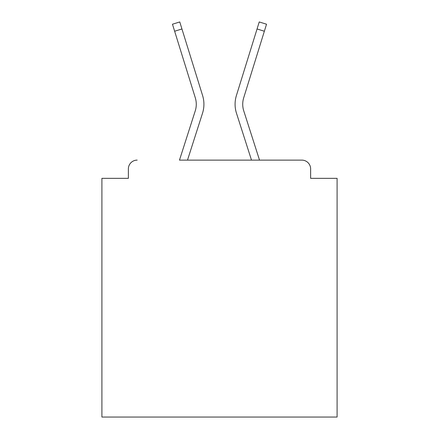 <?xml version="1.0" encoding="UTF-8"?>
<svg xmlns="http://www.w3.org/2000/svg" width="439" height="439" viewBox="0 0 439 439"><rect width="100%" height="100%" fill="white"/><g stroke="black" fill="none" stroke-linecap="round" stroke-linejoin="round"><path stroke-width="0.66" d="M310.631 178.344L310.631 168.938L310.631 178.344L337.092 178.344L337.092 417.05L101.908 417.05L101.908 178.344L128.369 178.344L128.369 168.938L128.369 178.344M174.64 31.235L172.467 24.216L179.765 21.95L181.944 28.969L174.64 31.235L195.3 97.815A21.752 21.752 0 0 1 195.24 110.897A21.752 21.752 0 0 0 195.3 97.815A21.752 21.752 0 0 1 195.24 110.897A21.752 21.752 0 0 0 195.3 97.815A21.752 21.752 0 0 1 195.24 110.897A21.752 21.752 0 0 0 195.3 97.815A21.752 21.752 0 0 1 195.24 110.897A21.752 21.752 0 0 0 195.3 97.815A21.752 21.752 0 0 1 195.24 110.897A21.752 21.752 0 0 0 195.3 97.815A21.752 21.752 0 0 1 195.24 110.897A21.752 21.752 0 0 0 195.3 97.815A21.752 21.752 0 0 1 195.24 110.897A21.752 21.752 0 0 0 195.3 97.815A21.752 21.752 0 0 1 195.24 110.897A21.752 21.752 0 0 0 195.3 97.815A21.752 21.752 0 0 1 195.24 110.897A21.752 21.752 0 0 0 195.3 97.815A21.752 21.752 0 0 1 195.24 110.897A21.752 21.752 0 0 0 195.3 97.815A21.752 21.752 0 0 1 195.24 110.897A21.752 21.752 0 0 0 195.3 97.815A21.752 21.752 0 0 1 195.24 110.897A21.752 21.752 0 0 0 195.3 97.815A21.752 21.752 0 0 1 195.24 110.897A21.752 21.752 0 0 0 195.3 97.815A21.752 21.752 0 0 1 195.24 110.897A21.752 21.752 0 0 0 195.3 97.815A21.752 21.752 0 0 1 195.24 110.897A21.752 21.752 0 0 0 195.3 97.815A21.752 21.752 0 0 1 195.24 110.897A21.752 21.752 0 0 0 195.3 97.815A21.752 21.752 0 0 1 195.24 110.897A21.752 21.752 0 0 0 195.3 97.815A21.752 21.752 0 0 1 195.24 110.897A21.752 21.752 0 0 0 195.3 97.815A21.752 21.752 0 0 1 195.24 110.897A21.752 21.752 0 0 0 195.3 97.815A21.752 21.752 0 0 1 195.24 110.897A21.752 21.752 0 0 0 195.3 97.815A21.752 21.752 0 0 1 195.24 110.897A21.752 21.752 0 0 0 195.3 97.815A21.752 21.752 0 0 1 195.24 110.897A21.752 21.752 0 0 0 195.3 97.815A21.752 21.752 0 0 1 195.24 110.897A21.752 21.752 0 0 0 195.3 97.815A21.752 21.752 0 0 1 195.24 110.897A21.752 21.752 0 0 0 195.3 97.815A21.752 21.752 0 0 1 195.24 110.897A21.752 21.752 0 0 0 195.3 97.815A21.752 21.752 0 0 1 195.24 110.897A21.752 21.752 0 0 0 195.3 97.815A21.752 21.752 0 0 1 195.24 110.897A21.752 21.752 0 0 0 195.3 97.815A21.752 21.752 0 0 1 195.24 110.897A21.752 21.752 0 0 0 195.3 97.815A21.752 21.752 0 0 1 195.24 110.897A21.752 21.752 0 0 0 195.3 97.815A21.752 21.752 0 0 1 195.24 110.897L179.474 160.12L301.812 160.12L259.526 160.12L243.76 110.897A21.752 21.752 0 0 1 243.7 97.815L264.36 31.235L257.056 28.969L236.401 95.554A29.397 29.397 0 0 0 236.484 113.229L251.498 160.12L187.502 160.12L202.516 113.229A29.397 29.397 0 0 0 202.598 95.554L181.944 28.969L202.598 95.554M310.631 168.938A8.818 8.818 0 0 0 301.812 160.12M137.188 160.12A8.818 8.818 0 0 0 128.369 168.938M236.401 95.554L259.235 21.95L266.533 24.216L264.36 31.235M243.76 110.897A21.752 21.752 0 0 1 243.7 97.815A21.752 21.752 0 0 0 243.76 110.897A21.752 21.752 0 0 1 243.7 97.815A21.752 21.752 0 0 0 243.76 110.897A21.752 21.752 0 0 1 243.7 97.815A21.752 21.752 0 0 0 243.76 110.897A21.752 21.752 0 0 1 243.7 97.815A21.752 21.752 0 0 0 243.76 110.897A21.752 21.752 0 0 1 243.7 97.815A21.752 21.752 0 0 0 243.76 110.897A21.752 21.752 0 0 1 243.7 97.815A21.752 21.752 0 0 0 243.76 110.897A21.752 21.752 0 0 1 243.7 97.815A21.752 21.752 0 0 0 243.76 110.897A21.752 21.752 0 0 1 243.7 97.815A21.752 21.752 0 0 0 243.76 110.897A21.752 21.752 0 0 1 243.7 97.815A21.752 21.752 0 0 0 243.76 110.897A21.752 21.752 0 0 1 243.7 97.815A21.752 21.752 0 0 0 243.76 110.897A21.752 21.752 0 0 1 243.7 97.815A21.752 21.752 0 0 0 243.76 110.897A21.752 21.752 0 0 1 243.7 97.815A21.752 21.752 0 0 0 243.76 110.897A21.752 21.752 0 0 1 243.7 97.815A21.752 21.752 0 0 0 243.76 110.897A21.752 21.752 0 0 1 243.7 97.815A21.752 21.752 0 0 0 243.76 110.897A21.752 21.752 0 0 1 243.7 97.815A21.752 21.752 0 0 0 243.76 110.897A21.752 21.752 0 0 1 243.7 97.815A21.752 21.752 0 0 0 243.76 110.897A21.752 21.752 0 0 1 243.7 97.815A21.752 21.752 0 0 0 243.76 110.897A21.752 21.752 0 0 1 243.7 97.815A21.752 21.752 0 0 0 243.76 110.897A21.752 21.752 0 0 1 243.7 97.815A21.752 21.752 0 0 0 243.76 110.897A21.752 21.752 0 0 1 243.7 97.815A21.752 21.752 0 0 0 243.76 110.897A21.752 21.752 0 0 1 243.7 97.815A21.752 21.752 0 0 0 243.76 110.897A21.752 21.752 0 0 1 243.7 97.815A21.752 21.752 0 0 0 243.76 110.897A21.752 21.752 0 0 1 243.7 97.815A21.752 21.752 0 0 0 243.76 110.897A21.752 21.752 0 0 1 243.7 97.815A21.752 21.752 0 0 0 243.76 110.897A21.752 21.752 0 0 1 243.7 97.815A21.752 21.752 0 0 0 243.76 110.897A21.752 21.752 0 0 1 243.7 97.815A21.752 21.752 0 0 0 243.76 110.897A21.752 21.752 0 0 1 243.7 97.815A21.752 21.752 0 0 0 243.76 110.897A21.752 21.752 0 0 1 243.7 97.815A21.752 21.752 0 0 0 243.76 110.897A21.752 21.752 0 0 1 243.7 97.815A21.752 21.752 0 0 0 243.76 110.897"/></g></svg>
